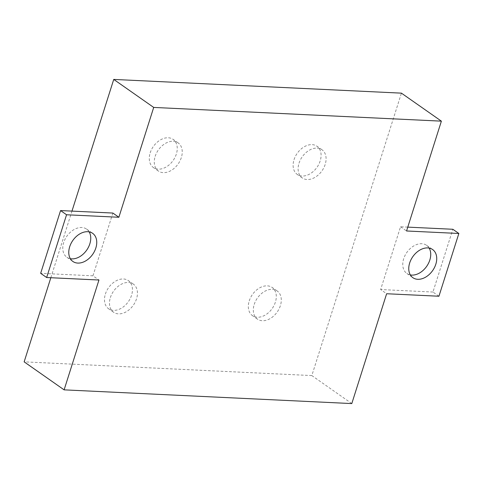 <?xml version="1.0" encoding="UTF-8"?>
<svg xmlns="http://www.w3.org/2000/svg" width="483" height="483" viewBox="0 0 483 483"><rect width="100%" height="100%" fill="white"/><g stroke="black" fill="none" stroke-linecap="round" stroke-linejoin="round"><path stroke-width="0.36" stroke-dasharray="2.42 1.81" d="M351.793 403.577L311.831 375.575L401.421 93.147M407.767 227.125L400.552 226.781L380.64 289.54L386.635 293.742M400.552 226.781L406.547 230.983M311.831 375.575L24.15 361.852M50.836 277.725L71.967 211.107M249.234 300.915A17.195 12.117 -55 0 1 272.177 287.457A17.195 12.117 -55 0 1 272.231 308.486A17.195 12.117 -55 0 1 252.44 315.616A17.195 12.117 -55 0 1 249.234 300.915M294.026 159.698A17.195 12.117 -55 0 1 316.969 146.24A17.195 12.117 -55 0 1 317.023 167.275A17.195 12.117 -55 0 1 297.238 174.405A17.195 12.117 -55 0 1 294.026 159.698M150.189 152.839A17.195 12.117 -55 0 1 173.131 139.382A17.195 12.117 -55 0 1 173.186 160.416A17.195 12.117 -55 0 1 153.401 167.541A17.195 12.117 -55 0 1 150.189 152.839M105.391 294.05A17.195 12.117 -55 0 1 128.333 280.593A17.195 12.117 -55 0 1 128.387 301.627A17.195 12.117 -55 0 1 108.603 308.758A17.195 12.117 -55 0 1 105.391 294.05M438.938 296.236L432.949 292.04L452.855 229.274M432.949 292.04L380.64 289.54M429.152 248.087A17.195 12.117 125 0 0 426.616 245.328A17.195 12.117 125 0 0 406.825 252.458A17.195 12.117 125 0 0 406.885 273.487A17.195 12.117 125 0 0 410.339 274.93M112.871 213.057L92.959 275.823L98.955 280.019M254.227 304.411A17.195 12.117 -55 0 1 277.17 290.959A17.195 12.117 -55 0 1 277.224 311.988A17.195 12.117 -55 0 1 257.439 319.118A17.195 12.117 -55 0 1 254.227 304.411M299.025 163.2A17.195 12.117 -55 0 1 321.968 149.742A17.195 12.117 -55 0 1 322.022 170.777A17.195 12.117 -55 0 1 302.231 177.901A17.195 12.117 -55 0 1 299.025 163.2M155.182 156.341A17.195 12.117 -55 0 1 178.124 142.883A17.195 12.117 -55 0 1 178.179 163.912A17.195 12.117 -55 0 1 158.394 171.042A17.195 12.117 -55 0 1 155.182 156.341M110.39 297.552A17.195 12.117 -55 0 1 133.326 284.095A17.195 12.117 -55 0 1 133.386 305.129A17.195 12.117 -55 0 1 113.596 312.253A17.195 12.117 -55 0 1 110.39 297.552M92.959 275.823L40.657 273.324M89.162 231.87A17.195 12.117 125 0 0 86.626 229.111A17.195 12.117 125 0 0 66.841 236.241A17.195 12.117 125 0 0 66.895 257.27A17.195 12.117 125 0 0 70.355 258.713M277.17 290.959L272.177 287.457M257.439 319.118L252.44 315.616M321.968 149.742L316.969 146.24M302.231 177.901L297.238 174.405M178.124 142.883L173.131 139.382M158.394 171.042L153.401 167.541M133.326 284.095L128.333 280.593M113.596 312.253L108.603 308.758M406.885 273.487L412.874 277.689M426.616 245.328L432.611 249.53M66.895 257.27L72.891 261.472M86.626 229.111L92.621 233.313"/><path stroke-width="0.72" d="M66.557 214.766L60.562 210.564L112.871 213.057L118.866 217.259L66.557 214.766L46.652 277.526L98.955 280.019L64.112 389.853L351.793 403.577L386.635 293.742L438.938 296.236L458.85 233.476L406.547 230.983L441.384 121.148L401.421 93.147L113.74 79.423L71.967 211.107M64.112 389.853L24.15 361.852L50.836 277.725M441.384 121.148L153.703 107.425L113.74 79.423M118.866 217.259L153.703 107.425M458.85 233.476L452.855 229.274L407.767 227.125M410.339 274.93A17.195 12.117 125 0 0 429.822 260.035A17.195 12.117 125 0 0 429.152 248.087M435.817 264.231A17.195 12.117 125 0 0 432.611 249.53A17.195 12.117 125 0 0 412.82 256.66A17.195 12.117 125 0 0 412.874 277.689A17.195 12.117 125 0 0 435.817 264.231M95.833 248.014A17.195 12.117 125 0 0 92.621 233.313A17.195 12.117 125 0 0 72.836 240.443A17.195 12.117 125 0 0 72.891 261.472A17.195 12.117 125 0 0 95.833 248.014M46.652 277.526L40.657 273.324L60.562 210.564M70.355 258.713A17.195 12.117 125 0 0 89.838 243.818A17.195 12.117 125 0 0 89.162 231.87"/></g></svg>
